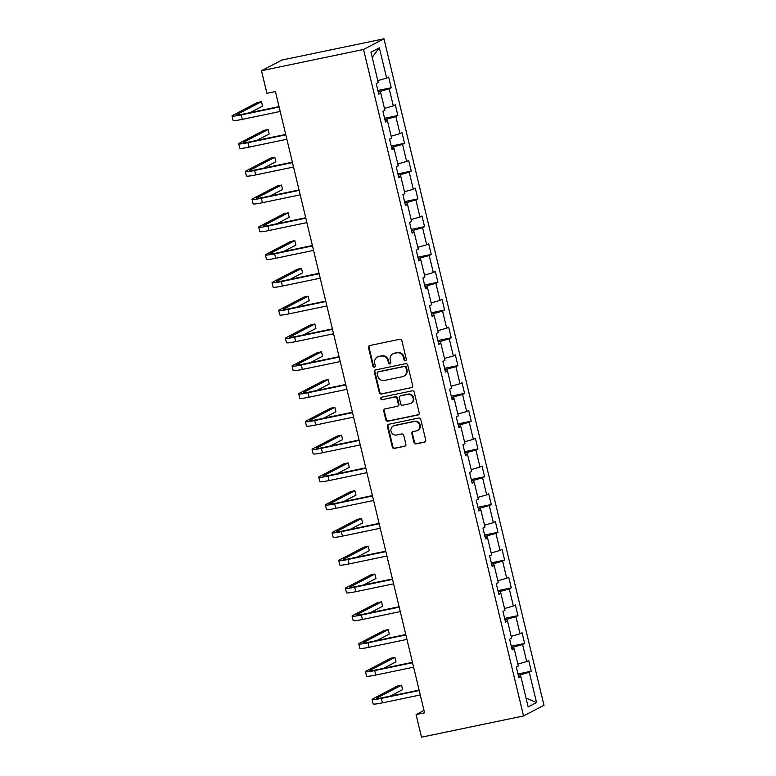 <?xml version="1.0" encoding="UTF-8"?>
<svg xmlns="http://www.w3.org/2000/svg" width="776" height="776" viewBox="0 0 776 776"><rect width="100%" height="100%" fill="white"/><g stroke="black" fill="none" stroke-linecap="round" stroke-linejoin="round"><path stroke-width="1.16" d="M405.45 360.714A1.261 1.193 -117.6 0 0 406.333 359.249L401.871 340.674A1.804 1.698 -117.6 0 0 399.776 339.267L369.725 345.533A1.804 1.698 -117.6 0 0 368.474 347.629L372.936 366.204A1.261 1.193 -117.6 0 0 374.692 367.077A1.261 1.193 -117.6 0 0 375.274 365.719L374.701 363.313A5.771 5.432 -117.6 0 1 378.698 356.601L381.2 356.077A5.771 5.432 -117.6 0 1 387.884 360.568L388.466 362.964A1.261 1.193 -117.6 0 0 390.221 363.847A1.261 1.193 -117.6 0 0 390.803 362.479L390.221 360.074A5.771 5.432 -117.6 0 1 394.227 353.371L396.73 352.847A5.771 5.432 -117.6 0 1 403.413 357.329L403.995 359.734A1.261 1.193 -117.6 0 0 405.45 360.714M413.957 442.514A1.804 1.698 -117.6 0 0 416.052 443.911L424.482 442.155A1.804 1.698 -117.6 0 0 425.733 440.06L420.776 419.428A1.804 1.698 -117.6 0 0 418.691 418.031L388.64 424.288A1.804 1.698 -117.6 0 0 387.389 426.383L392.336 447.015A1.804 1.698 -117.6 0 0 394.431 448.412L404.616 446.297A1.804 1.698 -117.6 0 0 405.858 444.202L403.743 435.365A1.804 1.698 -117.6 0 0 401.658 433.968L396.604 435.026A4.831 4.54 -117.6 0 1 393.248 426.063A4.831 4.54 -117.6 0 1 394.353 425.665L414.141 421.543A4.831 4.54 -117.6 0 1 417.498 430.505A4.831 4.54 -117.6 0 1 416.392 430.903L413.094 431.592A1.804 1.698 -117.6 0 0 411.843 433.687L413.957 442.514L414.51 442.223A1.804 1.698 -117.6 0 0 416.605 443.62L425.035 441.864A1.804 1.698 -117.6 0 0 425.161 441.835M363.537 49.46L261.483 70.713L266.915 93.333L275.422 91.558L424.569 712.804L416.062 714.58L421.494 737.2L523.548 715.947L363.537 49.46L383.965 38.8L543.976 705.287L523.548 715.947M411.425 387.787A1.804 1.698 -117.6 0 0 412.677 385.691L407.72 365.06A1.804 1.698 -117.6 0 0 405.635 363.663L375.584 369.919A1.804 1.698 -117.6 0 0 374.333 372.014L379.289 392.646A1.804 1.698 -117.6 0 0 381.375 394.043L411.978 387.496A1.804 1.698 -117.6 0 0 412.105 387.466M414.248 392.249L419.205 412.871A1.804 1.698 -117.6 0 1 417.954 414.976L387.903 421.232A1.804 1.698 -117.6 0 1 385.808 419.826L383.693 410.999A1.804 1.698 -117.6 0 1 384.945 408.904L397.128 406.362A1.804 1.698 -117.6 0 0 398.379 404.267L396.972 398.418A1.804 1.698 -117.6 0 0 394.887 397.011L382.199 399.659A1.261 1.193 -117.6 0 1 381.317 397.312A1.261 1.193 -117.6 0 1 381.608 397.205L412.163 390.842A1.804 1.698 -117.6 0 1 414.248 392.249M517.98 673.995L531.298 671.221L528.728 660.531L526.71 661.579L522.607 644.487L524.625 643.43L522.054 632.75L520.046 633.798L515.933 616.697L517.951 615.649L515.39 604.96L513.372 606.017L509.269 588.916L511.287 587.859L508.717 577.179L506.699 578.227L502.596 561.126L504.613 560.078L502.043 549.389L500.035 550.446L495.922 533.345L497.94 532.297L495.379 521.608L493.361 522.655L489.258 505.564L491.266 504.507L488.705 493.817L486.688 494.875L482.585 477.774L484.602 476.726L482.032 466.036L480.014 467.084L475.911 449.993L477.929 448.935L475.368 438.256L473.35 439.303L469.247 422.202L471.255 421.155L468.694 410.465L466.677 411.522L462.574 394.421L464.591 393.364L462.021 382.684L460.003 383.732L455.9 366.631L457.918 365.583L455.357 354.894L453.339 355.951L449.236 338.85L451.244 337.793L448.683 327.113L446.666 328.161L442.562 311.06L444.58 310.012L442.01 299.323L439.992 300.38L435.889 283.279L437.906 282.231L435.336 271.542L433.328 272.589L429.215 255.498L431.233 254.441L428.672 243.751L426.654 244.809L422.551 227.707L424.569 226.66L421.998 215.97L419.981 217.018L415.878 199.927L417.895 198.869L415.325 188.19L413.317 189.237L409.204 172.136L411.222 171.089L408.661 160.399L406.643 161.456L402.54 144.355L404.548 143.298L401.987 132.618L399.97 133.666L395.867 116.565L397.884 115.517L395.314 104.828L393.306 105.885L389.193 88.784L391.211 87.737L388.65 77.047L386.632 78.095L379.357 47.821L370.967 52.196L378.242 82.479L376.224 83.527L378.785 94.216L380.803 93.159L378.562 93.295M531.298 671.221L529.28 672.268L536.546 702.552L528.155 706.926L520.89 676.653L518.872 677.7L516.302 667.011L518.32 665.963L514.216 648.862L512.199 649.919L509.638 639.23L511.646 638.182L507.543 621.081L505.525 622.129L502.964 611.449L504.982 610.392L500.869 593.291L498.861 594.348L496.291 583.659L498.308 582.611L494.205 565.51L492.188 566.558L489.627 555.878L491.635 554.821L487.532 537.72L485.514 538.777L482.953 528.087L484.971 527.04L480.858 509.939L478.85 510.986L476.28 500.307L478.297 499.249L474.194 482.158L472.177 483.205L469.606 472.516L471.624 471.469L467.521 454.367L465.503 455.425L462.942 444.735L464.96 443.678L460.847 426.587L458.839 427.634L456.269 416.945L458.286 415.897L454.183 398.796L452.165 399.853L449.595 389.164L451.613 388.116L447.51 371.015L445.492 372.063L442.931 361.383L444.939 360.326L440.836 343.225L438.818 344.282L436.257 333.593L438.275 332.545L434.172 315.444L432.154 316.492L429.584 305.812L431.601 304.755L427.498 287.663L425.481 288.711L422.92 278.021L424.928 276.974L420.825 259.873L418.807 260.92L416.246 250.241L418.264 249.183L414.151 232.092L412.143 233.139L409.573 222.45L411.59 221.403L407.487 204.301L405.47 205.359L402.909 194.669L404.917 193.612L400.814 176.521L398.796 177.568L396.235 166.879L398.253 165.831L394.14 148.73L392.132 149.787L389.562 139.098L391.579 138.05L387.476 120.949L385.459 121.997L382.888 111.317L384.906 110.26L380.803 93.159M514.032 648.872L513.596 647.058L511.607 647.465M517.873 664.101L526.71 661.579M513.596 647.058L522.607 644.487M514.216 648.862L511.976 648.998M507.358 621.091L506.922 619.267L504.943 619.684M511.2 636.32L520.046 633.798M506.922 619.267L515.933 616.697M507.543 621.081L505.312 621.207M500.695 593.3L500.258 591.487L498.27 591.894M504.536 608.529L513.372 606.017M500.258 591.487L509.269 588.916M500.869 593.291L498.638 593.427M494.021 565.52L493.584 563.696L491.596 564.113M497.862 580.749L506.699 578.227M493.584 563.696L502.596 561.126M494.205 565.51L491.965 565.636M487.347 537.739L486.911 535.915L484.932 536.323M491.189 552.968L500.035 550.446M486.911 535.915L495.922 533.345M487.532 537.72L485.291 537.855M480.683 509.948L480.247 508.125L478.258 508.542M484.525 525.177L493.361 522.655M480.247 508.125L489.258 505.564M480.858 509.939L478.627 510.065M474.01 482.168L473.573 480.344L471.585 480.761M477.851 497.397L486.688 494.875M473.573 480.344L482.585 477.774M474.194 482.158L471.954 482.284M467.336 454.377L466.9 452.563L464.921 452.971M471.178 469.606L480.014 467.084M466.9 452.563L475.911 449.993M467.521 454.367L465.28 454.493M460.672 426.596L460.236 424.773L458.247 425.19M464.514 441.825L473.35 439.303M460.236 424.773L469.247 422.202M460.847 426.587L458.616 426.713M453.999 398.806L453.562 396.992L451.574 397.399M457.84 414.035L466.677 411.522M453.562 396.992L462.574 394.421M454.183 398.796L451.942 398.932M447.325 371.025L446.889 369.201L444.91 369.618M451.166 386.254L460.003 383.732M446.889 369.201L455.9 366.631M447.51 371.015L445.269 371.141M440.652 343.235L440.215 341.421L438.236 341.828M444.493 358.464L453.339 355.951M440.215 341.421L449.236 338.85M440.836 343.225L438.605 343.361M433.988 315.454L433.551 313.63L431.563 314.047M437.829 330.683L446.666 328.161M433.551 313.63L442.562 311.06M434.172 315.444L431.931 315.57M427.314 287.673L426.878 285.849L424.889 286.266M431.155 302.902L439.992 300.38M426.878 285.849L435.889 283.279M427.498 287.663L425.258 287.789M420.64 259.882L420.204 258.059L418.225 258.476M424.482 275.111L433.328 272.589M420.204 258.059L429.215 255.498M420.825 259.873L418.594 259.999M413.977 232.102L413.54 230.278L411.552 230.695M417.818 247.331L426.654 244.809M413.54 230.278L422.551 227.707M414.151 232.092L411.92 232.218M407.303 204.311L406.866 202.497L404.878 202.905M411.144 219.54L419.981 217.018M406.866 202.497L415.878 199.927M407.487 204.301L405.247 204.427M400.629 176.53L400.193 174.707L398.214 175.124M404.471 191.759L413.317 189.237M400.193 174.707L409.204 172.136M400.814 176.521L398.573 176.647M393.965 148.74L393.529 146.926L391.54 147.333M397.807 163.969L406.643 161.456M393.529 146.926L402.54 144.355M394.14 148.73L391.909 148.866M387.292 120.959L386.855 119.135L384.867 119.552M391.133 136.188L399.97 133.666M386.855 119.135L395.867 116.565M387.476 120.949L385.235 121.075M380.618 93.168L380.182 91.355L378.203 91.762M384.459 108.397L393.306 105.885M380.182 91.355L389.193 88.784M377.796 80.617L386.632 78.095M372.199 57.327L379.357 47.821M261.483 70.713L281.911 60.053L383.965 38.8M423.997 710.438L416.062 714.58M520.706 676.662L520.269 674.839L518.281 675.256M526.031 698.08L536.546 702.552M520.269 674.839L529.28 672.268M520.89 676.653L518.649 676.779M377.893 90.501L391.211 87.737M384.566 118.291L397.884 115.517M391.24 146.072L404.548 143.298M397.913 173.863L411.222 171.089M404.577 201.644L417.895 198.869M411.251 229.434L424.569 226.66M417.925 257.215L431.233 254.441M424.588 284.996L437.906 282.231M431.262 312.786L444.58 310.012M437.936 340.567L451.244 337.793M444.6 368.358L457.918 365.583M451.273 396.138L464.591 393.364M457.947 423.929L471.255 421.155M464.611 451.71L477.929 448.935M471.284 479.5L484.602 476.726M477.958 507.281L491.266 504.507M484.622 535.062L497.94 532.297M491.295 562.852L504.613 560.078M497.969 590.633L511.287 587.859M504.642 618.423L517.951 615.649M511.306 646.204L524.625 643.43M406.003 360.423A1.261 1.193 -117.6 0 1 404.538 359.443L403.966 357.038A5.771 5.432 -117.6 0 0 397.283 352.556L396.73 352.847M392.899 353.846L393.451 353.555A5.771 5.432 -117.6 0 1 394.78 353.08L397.283 352.556M377.369 357.076L377.922 356.785A5.771 5.432 -117.6 0 1 379.251 356.32L381.753 355.796A5.771 5.432 -117.6 0 1 388.436 360.277L389.019 362.683A1.261 1.193 -117.6 0 0 390.474 363.663M369.599 345.562A1.804 1.698 -117.6 0 0 369.027 347.338L373.489 365.913A1.261 1.193 -117.6 0 0 374.944 366.893M375.458 369.948A1.804 1.698 -117.6 0 0 374.886 371.723L379.842 392.355A1.804 1.698 -117.6 0 0 381.928 393.752L411.978 387.496M405.848 367.475A1.261 1.193 -117.6 0 0 404.383 366.485L378.009 371.985A1.261 1.193 -117.6 0 0 377.136 373.45L377.737 375.982A5.771 5.432 -117.6 0 0 384.43 380.463L402.453 376.709A5.771 5.432 -117.6 0 0 406.459 370.006L405.848 367.475L406.401 367.184A1.261 1.193 -117.6 0 0 404.936 366.204L404.383 366.485M377.718 372.082L378.271 371.801A1.261 1.193 -117.6 0 1 378.562 371.694L404.936 366.204M403.782 376.234L404.335 375.953A5.771 5.432 -117.6 0 0 407.012 369.715L406.459 370.006M406.401 367.184L407.012 369.715M384.818 408.933A1.804 1.698 -117.6 0 0 384.246 410.708L386.361 419.544A1.804 1.698 -117.6 0 0 388.456 420.941L418.506 414.685A1.804 1.698 -117.6 0 0 418.633 414.656M397.545 406.217L398.098 405.926A1.804 1.698 -117.6 0 0 398.932 403.986L397.525 398.127A1.804 1.698 -117.6 0 0 395.44 396.72L382.199 399.659M381.617 397.205A1.261 1.193 -117.6 0 0 382.752 399.368M409.776 403.733A4.831 4.54 -117.6 0 0 412.939 397.525A4.831 4.54 -117.6 0 0 407.536 394.383L400.561 395.828A1.804 1.698 -117.6 0 0 399.31 397.923L400.717 403.782A1.804 1.698 -117.6 0 0 402.802 405.188L409.776 403.733M410.892 403.336L411.435 403.045A4.831 4.54 -117.6 0 0 408.079 394.092L407.536 394.383M400.144 395.983L400.697 395.692A1.804 1.698 -117.6 0 1 401.114 395.547L408.079 394.092M412.968 431.621A1.804 1.698 -117.6 0 0 412.395 433.396L414.51 442.223M417.498 430.505L418.051 430.214A4.831 4.54 -117.6 0 0 414.694 421.261L414.141 421.543M393.248 426.063L393.801 425.772A4.831 4.54 -117.6 0 1 394.906 425.384L414.694 421.261M388.514 424.317A1.804 1.698 -117.6 0 0 387.942 426.102L392.889 446.724A1.804 1.698 -117.6 0 0 394.984 448.13L405.169 446.006A1.804 1.698 -117.6 0 0 405.285 445.977M250.144 112.627L262.54 106.157L261.473 101.704L257.215 102.587L232.674 115.401A13.793 1.203 -13.5 0 0 232.024 115.963A13.793 1.203 -13.5 0 0 241.287 114.906L279.127 107.02M232.024 115.963L233.091 120.416A13.793 1.203 -13.5 0 0 242.355 119.358L280.204 111.472M279.03 106.613L242.675 114.179A9.196 0.805 166.5 0 1 236.496 114.887A9.196 0.805 166.5 0 1 236.922 114.508L261.473 101.704M256.817 140.407L269.214 133.947L268.137 129.485L263.889 130.378L239.347 143.182A13.793 1.203 -13.5 0 0 238.688 143.744A13.793 1.203 -13.5 0 0 247.961 142.687L285.801 134.811M238.688 143.744L239.765 148.197A13.793 1.203 -13.5 0 0 249.028 147.139L286.868 139.263M285.704 134.394L249.339 141.969A9.196 0.805 166.5 0 1 243.16 142.668A9.196 0.805 166.5 0 1 243.596 142.299L268.137 129.485M263.491 168.198L275.878 161.728L274.811 157.276L270.562 158.159L246.011 170.972A13.793 1.203 -13.5 0 0 245.361 171.535A13.793 1.203 -13.5 0 0 254.635 170.468L292.474 162.591M245.361 171.535L246.429 175.987A13.793 1.203 -13.5 0 0 255.702 174.92L293.541 167.044M292.377 162.174L256.012 169.75A9.196 0.805 166.5 0 1 249.833 170.458A9.196 0.805 166.5 0 1 250.27 170.08L274.811 157.276M270.155 195.979L282.551 189.509L281.484 185.057L277.236 185.949L252.685 198.753A13.793 1.203 -13.5 0 0 252.035 199.316A13.793 1.203 -13.5 0 0 261.299 198.258L299.138 190.372M252.035 199.316L253.102 203.768A13.793 1.203 -13.5 0 0 262.375 202.711L300.215 194.825M299.041 189.965L262.686 197.541A9.196 0.805 166.5 0 1 256.507 198.239A9.196 0.805 166.5 0 1 256.943 197.87L281.484 185.057M276.828 223.769L289.225 217.299L288.158 212.847L283.9 213.73L259.359 226.534A13.793 1.203 -13.5 0 0 258.709 227.096A13.793 1.203 -13.5 0 0 267.972 226.039L305.812 218.163M258.709 227.096L259.776 231.549A13.793 1.203 -13.5 0 0 269.039 230.491L306.879 222.615M305.715 217.746L269.35 225.321A9.196 0.805 166.5 0 1 263.171 226.029A9.196 0.805 166.5 0 1 263.607 225.651L288.158 212.847M283.502 251.55L295.889 245.08L294.822 240.628L290.573 241.52L266.032 254.324A13.793 1.203 -13.5 0 0 265.373 254.887A13.793 1.203 -13.5 0 0 274.646 253.83L312.485 245.944M265.373 254.887L266.44 259.339A13.793 1.203 -13.5 0 0 275.713 258.282L313.553 250.396M312.389 245.536L276.023 253.102A9.196 0.805 166.5 0 1 269.844 253.81A9.196 0.805 166.5 0 1 270.281 253.442L294.822 240.628M290.166 279.331L302.562 272.871L301.495 268.418L297.247 269.301L272.696 282.105A13.793 1.203 -13.5 0 0 272.046 282.668A13.793 1.203 -13.5 0 0 281.31 281.61L319.149 273.734M272.046 282.668L273.113 287.12A13.793 1.203 -13.5 0 0 282.386 286.063L320.226 278.186M319.052 273.317L282.697 280.893A9.196 0.805 166.5 0 1 276.518 281.601A9.196 0.805 166.5 0 1 276.954 281.222L301.495 268.418M296.839 307.121L309.236 300.651L308.169 296.199L303.911 297.082L279.37 309.896A13.793 1.203 -13.5 0 0 278.72 310.458A13.793 1.203 -13.5 0 0 287.983 309.401L325.823 301.515M278.72 310.458L279.787 314.91A13.793 1.203 -13.5 0 0 289.05 313.853L326.89 305.967M325.726 301.107L289.361 308.673A9.196 0.805 166.5 0 1 283.182 309.381A9.196 0.805 166.5 0 1 283.618 309.003L308.169 296.199M303.513 334.902L315.91 328.442L314.833 323.99L310.584 324.872L286.043 337.676A13.793 1.203 -13.5 0 0 285.384 338.239A13.793 1.203 -13.5 0 0 294.657 337.182L332.497 329.305M285.384 338.239L286.46 342.691A13.793 1.203 -13.5 0 0 295.724 341.634L333.564 333.758M332.4 328.888L296.034 336.464A9.196 0.805 166.5 0 1 289.855 337.172A9.196 0.805 166.5 0 1 290.292 336.794L314.833 323.99M310.187 362.693L322.574 356.223L321.506 351.77L317.258 352.653L292.707 365.467A13.793 1.203 -13.5 0 0 292.057 366.029A13.793 1.203 -13.5 0 0 301.321 364.962L339.17 357.086M292.057 366.029L293.124 370.482A13.793 1.203 -13.5 0 0 302.397 369.425L340.237 361.538M339.063 356.679L302.708 364.245A9.196 0.805 166.5 0 1 296.529 364.953A9.196 0.805 166.5 0 1 296.965 364.575L321.506 351.77M316.85 390.474L329.247 384.004L328.18 379.551L323.922 380.444L299.381 393.248A13.793 1.203 -13.5 0 0 298.731 393.81A13.793 1.203 -13.5 0 0 307.994 392.753L345.834 384.867M298.731 393.81L299.798 398.263A13.793 1.203 -13.5 0 0 309.061 397.205L346.901 389.329M345.737 384.459L309.372 392.035A9.196 0.805 166.5 0 1 303.203 392.734A9.196 0.805 166.5 0 1 303.629 392.365L328.18 379.551M323.524 418.264L335.921 411.794L334.844 407.342L330.595 408.225L306.054 421.029A13.793 1.203 -13.5 0 0 305.395 421.591A13.793 1.203 -13.5 0 0 314.668 420.534L352.508 412.657M305.395 421.591L306.471 426.053A13.793 1.203 -13.5 0 0 315.735 424.986L353.575 417.11M352.411 412.24L316.045 419.816A9.196 0.805 166.5 0 1 309.866 420.524A9.196 0.805 166.5 0 1 310.303 420.146L334.844 407.342M330.198 446.045L342.585 439.575L341.518 435.123L337.269 436.015L312.718 448.819A13.793 1.203 -13.5 0 0 312.068 449.382A13.793 1.203 -13.5 0 0 321.342 448.324L359.181 440.438M312.068 449.382L313.135 453.834A13.793 1.203 -13.5 0 0 322.409 452.777L360.248 444.89M359.075 440.031L322.719 447.606A9.196 0.805 166.5 0 1 316.54 448.305A9.196 0.805 166.5 0 1 316.977 447.936L341.518 435.123M336.862 473.826L349.258 467.365L348.191 462.913L343.933 463.796L319.392 476.6A13.793 1.203 -13.5 0 0 318.742 477.162A13.793 1.203 -13.5 0 0 328.005 476.105L365.845 468.229M318.742 477.162L319.809 481.615A13.793 1.203 -13.5 0 0 329.072 480.557L366.922 472.681M365.748 467.812L329.393 475.387A9.196 0.805 166.5 0 1 323.214 476.095A9.196 0.805 166.5 0 1 323.64 475.717L348.191 462.913M343.535 501.616L355.932 495.146L354.855 490.694L350.606 491.577L326.065 504.39A13.793 1.203 -13.5 0 0 325.406 504.953A13.793 1.203 -13.5 0 0 334.679 503.896L372.519 496.01M325.406 504.953L326.483 509.405A13.793 1.203 -13.5 0 0 335.746 508.348L373.586 500.462M372.422 495.602L336.056 503.168A9.196 0.805 166.5 0 1 329.878 503.876A9.196 0.805 166.5 0 1 330.314 503.508L354.855 490.694M350.209 529.397L362.596 522.937L361.529 518.484L357.28 519.367L332.729 532.171A13.793 1.203 -13.5 0 0 332.079 532.734A13.793 1.203 -13.5 0 0 341.353 531.676L379.192 523.8M332.079 532.734L333.147 537.186A13.793 1.203 -13.5 0 0 342.42 536.129L380.259 528.252M379.095 523.383L342.73 530.959A9.196 0.805 166.5 0 1 336.551 531.667A9.196 0.805 166.5 0 1 336.988 531.288L361.529 518.484M356.873 557.187L369.269 550.717L368.202 546.265L363.944 547.148L339.403 559.962A13.793 1.203 -13.5 0 0 338.753 560.524A13.793 1.203 -13.5 0 0 348.017 559.467L385.856 551.581M338.753 560.524L339.82 564.976A13.793 1.203 -13.5 0 0 349.093 563.919L386.933 556.033M385.759 551.173L349.404 558.739A9.196 0.805 166.5 0 1 343.225 559.447A9.196 0.805 166.5 0 1 343.652 559.069L368.202 546.265M363.546 584.968L375.943 578.508L374.876 574.056L370.618 574.938L346.077 587.742A13.793 1.203 -13.5 0 0 345.427 588.305A13.793 1.203 -13.5 0 0 354.69 587.248L392.53 579.371M345.427 588.305L346.494 592.757A13.793 1.203 -13.5 0 0 355.757 591.7L393.597 583.824M392.433 578.954L356.068 586.53A9.196 0.805 166.5 0 1 349.889 587.238A9.196 0.805 166.5 0 1 350.325 586.86L374.876 574.056M370.22 612.759L382.607 606.289L381.54 601.837L377.291 602.719L352.75 615.533A13.793 1.203 -13.5 0 0 352.091 616.096A13.793 1.203 -13.5 0 0 361.364 615.028L399.204 607.152M352.091 616.096L353.158 620.548A13.793 1.203 -13.5 0 0 362.431 619.49L400.27 611.604M399.106 606.745L362.741 614.311A9.196 0.805 166.5 0 1 356.562 615.019A9.196 0.805 166.5 0 1 356.999 614.64L381.54 601.837M376.884 640.539L389.28 634.07L388.213 629.617L383.965 630.51L359.414 643.314A13.793 1.203 -13.5 0 0 358.764 643.876A13.793 1.203 -13.5 0 0 368.028 642.819L405.867 634.933M358.764 643.876L359.831 648.329A13.793 1.203 -13.5 0 0 369.104 647.271L406.944 639.395M405.77 634.525L369.415 642.101A9.196 0.805 166.5 0 1 363.236 642.8A9.196 0.805 166.5 0 1 363.672 642.431L388.213 629.617M383.557 668.33L395.954 661.86L394.887 657.408L390.629 658.29L366.088 671.095A13.793 1.203 -13.5 0 0 365.438 671.657A13.793 1.203 -13.5 0 0 374.701 670.6L412.541 662.723M365.438 671.657L366.505 676.119A13.793 1.203 -13.5 0 0 375.768 675.052L413.608 667.176M412.444 662.306L376.079 669.882A9.196 0.805 166.5 0 1 369.9 670.59A9.196 0.805 166.5 0 1 370.336 670.212L394.887 657.408M390.231 696.111L402.628 689.641L401.551 685.189L397.302 686.081L372.761 698.885A13.793 1.203 -13.5 0 0 372.102 699.448A13.793 1.203 -13.5 0 0 381.375 698.39L419.215 690.504M372.102 699.448L373.178 703.9A13.793 1.203 -13.5 0 0 382.442 702.843L420.282 694.957M419.118 690.097L382.752 697.673A9.196 0.805 166.5 0 1 376.573 698.371A9.196 0.805 166.5 0 1 377.01 698.002L401.551 685.189M403.966 357.038L403.413 357.329M394.78 353.08L394.227 353.371M389.019 362.683L388.466 362.964M388.436 360.277L387.884 360.568M381.753 355.796L381.2 356.077M379.251 356.32L378.698 356.601M373.489 365.913L372.936 366.204M369.027 347.338L368.474 347.629M404.538 359.443L403.995 359.734M381.928 393.752L381.375 394.043M379.842 392.355L379.289 392.646M374.886 371.723L374.333 372.014M378.562 371.694L378.009 371.985M418.506 414.685L417.954 414.976M388.456 420.941L387.903 421.232M386.361 419.544L385.808 419.826M384.246 410.708L383.693 410.999M398.932 403.986L398.379 404.267M397.525 398.127L396.972 398.418M395.44 396.72L394.887 397.011M401.114 395.547L400.561 395.828M412.395 433.396L411.843 433.687M394.906 425.384L394.353 425.665M405.169 446.006L404.616 446.297M394.984 448.13L394.431 448.412M392.889 446.724L392.336 447.015M387.942 426.102L387.389 426.383M425.035 441.864L424.482 442.155M416.605 443.62L416.052 443.911M241.287 114.906L242.355 119.358M236.922 114.508L237.049 115.023M247.961 142.687L249.028 147.139M243.596 142.299L243.722 142.813M254.635 170.468L255.702 174.92M250.27 170.08L250.386 170.594M261.299 198.258L262.375 202.711M256.943 197.87L257.06 198.375M267.972 226.039L269.039 230.491M263.607 225.651L263.733 226.165M274.646 253.83L275.713 258.282M270.281 253.442L270.407 253.946M281.31 281.61L282.386 286.063M276.954 281.222L277.071 281.736M287.983 309.401L289.05 313.853M283.618 309.003L283.744 309.517M294.657 337.182L295.724 341.634M290.292 336.794L290.418 337.308M301.321 364.962L302.397 369.425M296.965 364.575L297.082 365.089M307.994 392.753L309.061 397.205M303.629 392.365L303.755 392.879M314.668 420.534L315.735 424.986M310.303 420.146L310.429 420.66M321.342 448.324L322.409 452.777M316.977 447.936L317.093 448.441M328.005 476.105L329.072 480.557M323.64 475.717L323.767 476.231M334.679 503.896L335.746 508.348M330.314 503.508L330.44 504.012M341.353 531.676L342.42 536.129M336.988 531.288L337.104 531.803M348.017 559.467L349.093 563.919M343.652 559.069L343.778 559.583M354.69 587.248L355.757 591.7M350.325 586.86L350.451 587.374M361.364 615.028L362.431 619.49M356.999 614.64L357.125 615.155M368.028 642.819L369.104 647.271M363.672 642.431L363.789 642.935M374.701 670.6L375.768 675.052M370.336 670.212L370.462 670.726M381.375 698.39L382.442 702.843M377.01 698.002L377.136 698.507"/></g></svg>
